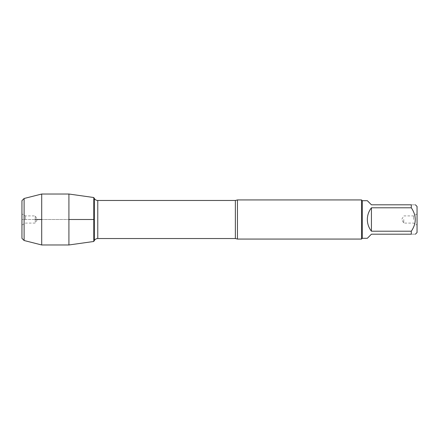 <?xml version="1.0" encoding="UTF-8"?>
<svg xmlns="http://www.w3.org/2000/svg" width="439" height="439" viewBox="0 0 439 439"><rect width="100%" height="100%" fill="white"/><g stroke="black" fill="none" stroke-linecap="round" stroke-linejoin="round"><path stroke-width="0.33" stroke-dasharray="2.19 1.65" d="M237.461 239.068L237.461 199.932M93.787 219.5L93.787 197.523L93.787 219.5M361.527 199.932L361.527 239.068M403.759 219.5L403.759 223.094L403.759 219.5M413.626 219.5L413.626 215.906L413.626 219.5M417.05 219.5L417.05 225.07L417.05 219.5M417.05 232.538L417.05 206.462M367.339 238.289L371.432 234.19L411.305 234.19C416.567 234.19 416.567 234.19 411.305 234.19L411.305 231.21C416.567 223.407 416.567 215.604 411.305 207.79L411.305 204.81C416.567 204.81 416.567 204.81 411.305 204.81L371.432 204.81L367.339 200.711M371.432 231.21C366.027 223.402 366.027 215.598 371.432 207.79L371.432 231.21L411.305 231.21M371.432 207.79L411.305 207.79M362.312 200.711L362.312 238.289M68.918 194.027L68.918 244.973M35.241 219.5L35.241 215.906L35.241 223.094L35.241 219.5L21.95 219.5L68.918 219.5L41.705 219.5M25.374 219.5L25.374 215.906L25.374 219.5M21.95 219.5L21.95 213.93L21.95 219.5M21.95 238.355L21.95 200.645M24.107 198.488L24.107 240.512M41.705 194.027L41.705 244.973M235.37 200.469L235.37 238.531M97.771 238.531L97.771 200.469M417.05 213.93L413.626 215.906L403.759 215.906L401.685 219.5L403.759 223.094L413.626 223.094L417.05 225.07M21.95 225.07L25.374 223.094L35.241 223.094L37.315 219.5L35.241 215.906L25.374 215.906L21.95 213.93"/><path stroke-width="0.66" d="M237.461 199.932L237.461 239.068L361.527 239.068L361.527 199.932L237.461 199.932L235.37 200.469L97.771 200.469L97.771 238.531C96.278 238.58 95.137 239.239 94.347 240.506L94.347 198.494L94.347 240.506L93.787 241.477L68.918 244.973L68.918 194.027L93.787 197.523L93.787 241.477L93.787 197.523L94.347 198.494C95.137 199.761 96.278 200.42 97.771 200.469M415.398 204.81L417.05 206.462L417.05 232.538L415.398 234.19M371.432 234.19L367.339 238.289L362.312 238.289L362.312 200.711L367.339 200.711L371.432 204.81L411.305 204.81C416.567 204.81 416.567 204.81 411.305 204.81L411.305 207.79C416.567 215.604 416.567 223.407 411.305 231.21L411.305 234.19C416.567 234.19 416.567 234.19 411.305 234.19L371.432 234.19M371.432 207.79C368.749 211.23 367.383 215.137 367.339 219.5C367.383 223.863 368.749 227.77 371.432 231.21L371.432 207.79L411.305 207.79M371.432 231.21L411.305 231.21M24.107 198.488L21.95 200.645L21.95 238.355L24.107 240.512L24.107 198.488L41.705 194.027L68.918 194.027M24.107 240.512L41.705 244.973L41.705 194.027M35.241 219.5L41.705 219.5M68.918 219.5L93.787 219.5L68.918 219.5M237.461 239.068L235.37 238.531L235.37 200.469M235.37 238.531L97.771 238.531M362.312 200.711L361.527 199.932M362.312 238.289L361.527 239.068M41.705 244.973L68.918 244.973"/></g></svg>
